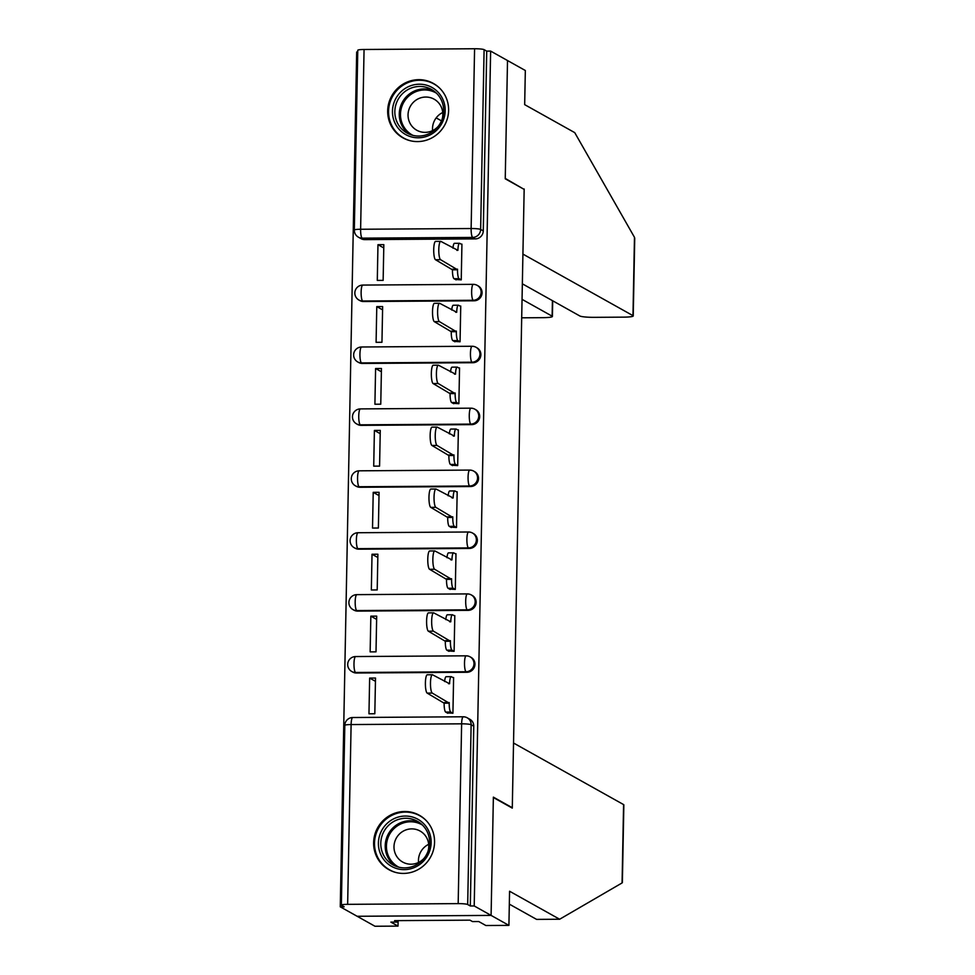 <?xml version="1.0" encoding="UTF-8"?>
<svg xmlns="http://www.w3.org/2000/svg" width="975" height="975" viewBox="0 0 975 975"><rect width="100%" height="100%" fill="white"/><g stroke="black" fill="none" stroke-linecap="round" stroke-linejoin="round"><path stroke-width="1.46" d="M363.602 301.531L474.118 300.8A7.995 7.751 -60.8 0 0 478.177 285.894L477.238 285.37A7.995 7.751 119.2 0 1 473.192 300.276L362.663 301.007A7.995 7.751 119.2 0 1 358.922 300.044L359.848 300.568A7.995 7.751 -60.8 0 0 363.602 301.531L362.663 301.007A7.995 1.706 89.6 0 1 361.128 292.122A7.995 1.706 89.6 0 1 362.773 285.078A7.995 7.995 0 0 0 358.922 300.044M362.408 363.443L472.936 362.712A7.995 7.751 -60.8 0 0 476.982 347.807L476.056 347.283A7.995 7.751 119.2 0 1 471.997 362.188L361.481 362.919A7.995 7.751 119.2 0 1 357.727 361.957L358.666 362.481A7.995 7.751 -60.8 0 0 362.408 363.443L361.481 362.919A7.995 1.706 89.6 0 1 359.933 354.035A7.995 1.706 89.6 0 1 361.579 346.99A7.995 7.995 0 0 0 357.727 361.957M361.225 425.356L471.742 424.625A7.995 7.751 -60.8 0 0 475.8 409.719L474.862 409.195A7.995 7.751 119.2 0 1 470.815 424.101L360.287 424.832A7.995 7.751 119.2 0 1 356.545 423.869L357.472 424.393A7.995 7.751 -60.8 0 0 361.225 425.356L360.287 424.832A7.995 1.706 89.6 0 1 358.751 415.947A7.995 1.706 89.6 0 1 360.397 408.903A7.995 7.995 0 0 0 356.545 423.869M360.031 487.268L470.559 486.537A7.995 7.751 -60.8 0 0 474.606 471.62L473.679 471.108A7.995 7.751 119.2 0 1 469.621 486.013L359.105 486.744A7.995 7.751 119.2 0 1 355.351 485.782L356.289 486.306A7.995 7.751 -60.8 0 0 360.031 487.268L359.105 486.744A7.995 1.706 89.6 0 1 357.557 477.86A7.995 1.706 89.6 0 1 359.202 470.815A7.995 7.995 0 0 0 355.351 485.782M358.849 549.181L469.365 548.45A7.995 7.751 -60.8 0 0 473.423 533.532L472.485 533.02A7.995 7.751 119.2 0 1 468.427 547.926L357.91 548.657A7.995 7.751 119.2 0 1 354.169 547.694L355.095 548.218A7.995 7.751 -60.8 0 0 358.849 549.181L357.91 548.657A7.995 1.706 89.6 0 1 356.375 539.772A7.995 1.706 89.6 0 1 358.008 532.728A7.995 7.995 0 0 0 354.169 547.694M357.654 611.093L468.183 610.362A7.995 7.751 -60.8 0 0 472.229 595.445L471.303 594.933A7.995 7.751 119.2 0 1 467.244 609.838L356.728 610.569A7.995 7.751 119.2 0 1 352.974 609.607L353.913 610.131A7.995 7.751 -60.8 0 0 357.654 611.093L356.728 610.569A7.995 1.706 89.6 0 1 355.18 601.685A7.995 1.706 89.6 0 1 356.826 594.64A7.995 7.995 0 0 0 352.974 609.607M356.472 673.006L466.988 672.275A7.995 7.751 -60.8 0 0 471.047 657.357L470.108 656.845A7.995 7.751 119.2 0 1 466.05 671.751L355.534 672.482A7.995 7.751 119.2 0 1 351.78 671.519L352.718 672.043A7.995 7.751 -60.8 0 0 356.472 673.006L355.534 672.482A7.995 1.706 89.6 0 1 353.986 663.597A7.995 1.706 89.6 0 1 355.631 656.553A7.995 7.995 0 0 0 351.78 671.519M373.632 842.656A31.176 30.237 -60.8 0 0 388.879 869.676A31.176 30.237 -60.8 0 0 434.558 842.266A31.176 30.237 -60.8 0 0 419.311 815.246A31.176 30.237 -60.8 0 0 373.632 842.656M387.684 110.833A31.176 30.237 -60.8 0 0 402.931 137.841A31.176 30.237 -60.8 0 0 448.61 110.431A31.176 30.237 -60.8 0 0 433.363 83.423A31.176 30.237 -60.8 0 0 387.684 110.833M357.74 51.968L356.679 51.98L340.263 906.835L344.175 906.811L341.543 905.336A7.995 0.938 -178.9 0 1 341.36 905.141A7.995 0.938 -178.9 0 1 347.648 904.337L458.177 903.618L461.626 723.828L351.11 724.559L347.648 904.337M522.356 283.822L579.857 315.985A11.992 1.402 -178.9 0 0 594.116 317.338L623.793 317.143A11.992 1.402 -178.9 0 0 633.238 315.949A11.992 1.402 -178.9 0 0 632.97 315.644L634.469 237.303L574.738 132.637L524.672 104.642L525.33 70.505L507.512 60.535L505.245 178.803L524.16 189.394L512.289 807.714L493.374 797.136L491.095 915.403L357.155 916.281L340.263 906.835M364.065 49.481L360.616 229.259A7.995 0.938 -178.9 0 0 354.315 230.051L357.776 50.273A7.995 0.938 1.1 0 1 364.065 49.481L474.581 48.75A7.995 0.938 1.1 0 1 484.1 49.652L486.72 51.114L483.271 230.904A7.995 7.751 119.2 0 1 475.312 238.887L364.796 239.618L362.164 238.144A7.995 7.751 119.2 0 1 358.41 237.181L361.043 238.656A7.995 7.751 -60.8 0 0 364.796 239.618M523.465 189.004L505.245 178.413L507.512 60.535L490.632 51.09L474.216 905.958L491.095 915.403L357.155 916.281L374.973 926.25L398.007 926.104L398.117 920.619M486.72 51.114L490.632 51.09M463.478 716.844A7.995 7.751 119.2 0 1 471.132 724.73L467.683 904.507L470.316 905.982L474.216 905.958M467.683 904.507A7.995 0.938 -178.9 0 0 458.177 903.618M447.074 712.859L452.924 713.237L453.607 677.527L452.863 677.527M369.647 678.076L368.964 713.797L374.814 713.749L375.509 678.039L369.647 678.076L375.448 681.318M370.841 616.163L370.147 651.885L376.009 651.848L376.691 616.127L370.841 616.163L376.63 619.405M448.268 650.947L454.118 651.324L454.801 615.615L454.058 615.615M372.023 554.251L371.341 589.972L377.203 589.936L377.886 554.214L372.023 554.251L377.825 557.493M449.451 589.034L455.301 589.412L455.983 553.702L455.24 553.702M373.218 492.338L372.523 528.06L378.385 528.023L379.068 492.302L373.218 492.338L379.007 495.58M450.645 527.122L456.495 527.499L457.178 491.79L456.434 491.79M374.4 430.426L373.717 466.148L379.58 466.111L380.262 430.389L374.4 430.426L380.201 433.668M451.827 465.209L457.677 465.587L458.372 429.878L457.616 429.878M375.594 368.513L374.912 404.235L380.762 404.198L381.444 368.477L375.594 368.513L381.383 371.755M453.022 403.297L458.872 403.687L459.554 367.965L458.811 367.965M376.777 306.601L376.094 342.322L381.956 342.286L382.639 306.564L376.777 306.601L382.578 309.843M454.204 341.384L460.054 341.774L460.748 306.053L459.993 306.053M377.971 244.688L377.288 280.41L383.138 280.373L383.833 244.652L377.971 244.688L383.76 247.93M455.398 279.484L461.248 279.862L461.931 244.14L461.187 244.14M511.582 807.727L512.289 807.714M470.316 905.982L473.765 726.204A7.995 7.751 -60.8 0 0 469.852 719.27L467.22 717.807A7.995 7.995 0 0 0 463.271 716.783L352.755 717.515A7.995 7.995 0 0 0 344.809 725.351L341.36 905.141M453.607 677.942L451.437 676.723A7.995 1.706 89.6 0 0 451.23 676.674A7.995 1.706 89.6 0 0 449.585 683.719L432.607 674.822A9.189 1.962 89.6 0 0 432.364 674.749A9.189 1.962 89.6 0 0 430.475 683.402A9.189 1.962 89.6 0 0 432.254 693.079L449.207 703.158A7.995 1.706 89.6 0 0 450.755 712.055L445.685 712.079A7.995 1.706 -90.4 0 1 444.137 703.194L427.172 693.103A9.189 1.962 -90.4 0 1 425.393 683.438A9.189 1.962 -90.4 0 1 427.294 674.785L432.364 674.749M447.817 713.273L445.685 712.079M444.624 681.537A7.995 1.706 -90.4 0 1 446.148 676.699L451.23 676.674M452.888 713.237L450.755 712.055M449.219 702.561L444.149 702.597M454.789 616.029L452.619 614.811A7.995 1.706 89.6 0 0 452.424 614.762A7.995 1.706 89.6 0 0 450.779 621.806L433.79 612.909A9.189 1.962 89.6 0 0 433.558 612.836A9.189 1.962 89.6 0 0 431.657 621.489A9.189 1.962 89.6 0 0 433.448 631.166L450.401 641.245A7.995 1.706 89.6 0 0 451.949 650.142L446.867 650.167A7.995 1.706 -90.4 0 1 445.319 641.282L428.366 631.191A9.189 1.962 -90.4 0 1 426.587 621.526A9.189 1.962 -90.4 0 1 428.476 612.873L433.558 612.836M449 651.361L446.867 650.167M445.807 619.625A7.995 1.706 -90.4 0 1 447.342 614.786L452.424 614.762M454.082 651.324L451.949 650.142M450.413 640.66L445.331 640.685M455.983 554.117L453.814 552.898A7.995 1.706 89.6 0 0 453.607 552.849A7.995 1.706 89.6 0 0 451.961 559.894L434.984 550.997A9.189 1.962 89.6 0 0 434.753 550.924A9.189 1.962 89.6 0 0 432.851 559.577A9.189 1.962 89.6 0 0 434.631 569.254L451.596 579.333A7.995 1.706 89.6 0 0 453.131 588.23L448.061 588.254A7.995 1.706 -90.4 0 1 446.513 579.369L429.561 569.278A9.189 1.962 -90.4 0 1 427.769 559.613A9.189 1.962 -90.4 0 1 429.67 550.96L434.753 550.924M450.194 589.448L448.061 588.254M447.001 557.712A7.995 1.706 -90.4 0 1 448.537 552.874L453.607 552.849M455.264 589.412L453.131 588.23M451.596 578.748L446.526 578.772M623.586 804.582L622.074 882.936L559.638 919.242L509.572 891.235L508.913 925.372L491.095 915.403L493.362 797.526L512.289 808.117L513.533 743.023L623.586 804.582A11.992 1.402 1.1 0 1 623.854 804.899L622.367 882.607M508.913 925.372L485.879 925.519L478.749 921.533L472.497 921.57L469.95 920.156L394.582 920.644L397.13 922.07L397.154 920.632M397.13 922.07L390.878 922.106L398.007 926.104M559.638 919.242L536.591 919.388L509.328 904.142M634.469 237.303L634.725 238.339L634.469 237.303M521.698 317.813L542.965 317.667A11.992 1.402 -178.9 0 0 552.398 316.485A11.992 1.402 -178.9 0 0 552.13 316.168L552.423 300.641M522.052 299.349L552.13 316.168M441.492 120.876L436.178 117.902M524.172 188.992L522.917 254.085L632.97 315.644M404.259 869.627A26.983 26.167 119.2 0 1 378.41 843.009A26.983 26.167 119.2 0 1 405.283 816.051A26.983 26.167 119.2 0 1 431.133 842.668A26.983 26.167 119.2 0 1 404.259 869.627M405.673 818.269A24.984 24.229 -60.8 0 0 381.676 837.05A24.984 24.229 -60.8 0 0 392.998 864.886A24.984 24.229 -60.8 0 0 404.722 867.884A24.984 24.229 -60.8 0 0 428.72 849.103A24.984 24.229 -60.8 0 0 417.398 821.279A24.984 24.229 -60.8 0 0 405.673 818.269M418.543 862.448A17.782 17.258 119.2 0 1 428.683 844.313M427.964 851.419A17.782 17.258 -60.8 0 0 411.73 828.884A17.782 17.258 -60.8 0 0 402.712 862.071A17.782 17.258 -60.8 0 0 424.222 858.11M425.685 820.06A30.981 30.042 -60.8 0 0 419.896 815.807A30.981 30.042 -60.8 0 0 405.368 812.078A30.981 30.042 -60.8 0 0 375.607 835.368A30.981 30.042 -60.8 0 0 389.647 869.871A30.981 30.042 -60.8 0 0 396.301 872.588M418.312 137.792A26.983 26.167 119.2 0 1 392.462 111.187A26.983 26.167 119.2 0 1 419.335 84.216A26.983 26.167 119.2 0 1 445.185 110.833A26.983 26.167 119.2 0 1 418.312 137.792M419.725 86.446A24.984 24.229 -60.8 0 0 395.728 105.227A24.984 24.229 -60.8 0 0 407.05 133.051A24.984 24.229 -60.8 0 0 418.775 136.049A24.984 24.229 -60.8 0 0 442.772 117.268A24.984 24.229 -60.8 0 0 431.45 89.444A24.984 24.229 -60.8 0 0 419.725 86.446M432.595 130.613A17.782 17.258 119.2 0 1 442.735 112.491M442.016 119.596A17.782 17.258 -60.8 0 0 425.783 97.049A17.782 17.258 -60.8 0 0 416.764 130.236A17.782 17.258 -60.8 0 0 438.275 126.275M439.737 88.225A30.981 30.042 -60.8 0 0 433.948 83.972A30.981 30.042 -60.8 0 0 419.421 80.255A30.981 30.042 -60.8 0 0 389.659 103.533A30.981 30.042 -60.8 0 0 403.699 138.048A30.981 30.042 -60.8 0 0 410.353 140.753M457.165 492.204L454.996 490.986A7.995 1.706 89.6 0 0 454.801 490.937A7.995 1.706 89.6 0 0 453.156 497.981L436.166 489.084A9.189 1.962 89.6 0 0 435.935 489.011A9.189 1.962 89.6 0 0 434.033 497.664A9.189 1.962 89.6 0 0 435.825 507.341L452.778 517.42A7.995 1.706 89.6 0 0 454.326 526.317L449.243 526.342A7.995 1.706 -90.4 0 1 447.708 517.457L430.743 507.366A9.189 1.962 -90.4 0 1 428.963 497.701A9.189 1.962 -90.4 0 1 430.852 489.048L435.935 489.011M451.376 527.536L449.243 526.342M448.183 495.8A7.995 1.706 -90.4 0 1 449.719 490.973L454.801 490.937M456.458 527.499L454.326 526.317M452.79 516.835L447.708 516.86M458.36 430.292L456.19 429.073A7.995 1.706 89.6 0 0 455.983 429.024A7.995 1.706 89.6 0 0 454.338 436.069L437.361 427.172A9.189 1.962 89.6 0 0 437.129 427.099A9.189 1.962 89.6 0 0 435.228 435.752A9.189 1.962 89.6 0 0 437.007 445.429L453.972 455.508A7.995 1.706 89.6 0 0 455.508 464.405L450.438 464.429A7.995 1.706 -90.4 0 1 448.89 455.544L431.937 445.453A9.189 1.962 -90.4 0 1 430.146 435.788A9.189 1.962 -90.4 0 1 432.047 427.135L437.129 427.099M452.571 465.623L450.438 464.429M449.378 433.887A7.995 1.706 -90.4 0 1 450.913 429.061L455.983 429.024M457.641 465.599L455.508 464.405M453.984 454.923L448.902 454.947M459.542 368.379L457.385 367.161A7.995 1.706 89.6 0 0 457.178 367.112A7.995 1.706 89.6 0 0 455.532 374.156L438.543 365.259A9.189 1.962 89.6 0 0 438.311 365.186A9.189 1.962 89.6 0 0 436.41 373.839A9.189 1.962 89.6 0 0 438.202 383.516L455.154 393.595A7.995 1.706 89.6 0 0 456.702 402.492L451.62 402.517A7.995 1.706 -90.4 0 1 450.084 393.632L433.119 383.553A9.189 1.962 -90.4 0 1 431.34 373.876A9.189 1.962 -90.4 0 1 433.241 365.223L438.311 365.186M453.753 403.711L451.62 402.517M450.56 371.975A7.995 1.706 -90.4 0 1 452.095 367.148L457.178 367.112M458.835 403.687L456.702 402.492M455.167 393.01L450.097 393.035M460.736 306.467L458.567 305.26A7.995 1.706 89.6 0 0 458.36 305.199A7.995 1.706 89.6 0 0 456.714 312.244L439.737 303.347A9.189 1.962 89.6 0 0 439.506 303.286A9.189 1.962 89.6 0 0 437.604 311.927A9.189 1.962 89.6 0 0 439.384 321.604L456.349 331.695A7.995 1.706 89.6 0 0 457.884 340.58L452.814 340.604A7.995 1.706 -90.4 0 1 451.267 331.719L434.314 321.64A9.189 1.962 -90.4 0 1 432.522 311.963A9.189 1.962 -90.4 0 1 434.423 303.31L439.506 303.286M454.947 341.798L452.814 340.604M451.754 310.062A7.995 1.706 -90.4 0 1 453.29 305.236L458.36 305.199M460.017 341.774L457.884 340.58M456.361 331.098L451.279 331.122M461.931 244.554L459.761 243.348A7.995 1.706 89.6 0 0 459.554 243.287A7.995 1.706 89.6 0 0 457.909 250.331L440.932 241.434A9.189 1.962 89.6 0 0 440.688 241.373A9.189 1.962 89.6 0 0 438.787 250.027A9.189 1.962 89.6 0 0 440.578 259.691L457.531 269.783A7.995 1.706 89.6 0 0 459.079 278.667L453.997 278.692A7.995 1.706 -90.4 0 1 452.461 269.807L435.496 259.728A9.189 1.962 -90.4 0 1 433.717 250.051A9.189 1.962 -90.4 0 1 435.618 241.398L440.688 241.373M456.129 279.886L453.997 278.692M452.948 248.15A7.995 1.706 -90.4 0 1 454.472 243.323L459.554 243.287M461.212 279.862L459.079 278.667M457.543 269.185L452.473 269.21M474.118 300.8L473.192 300.276A7.995 1.706 -90.4 0 1 471.644 291.391A7.995 1.706 89.6 0 1 473.289 284.347A7.995 1.706 89.6 0 1 473.497 284.408A7.995 7.751 119.2 0 1 477.238 285.37A7.995 7.995 0 0 0 473.289 284.347L362.773 285.078A7.995 1.706 89.6 0 1 362.968 285.139M472.936 362.712L471.997 362.188A7.995 1.706 -90.4 0 1 470.45 353.303A7.995 1.706 89.6 0 1 472.095 346.259A7.995 1.706 89.6 0 1 472.302 346.32A7.995 7.751 119.2 0 1 476.056 347.283A7.995 7.995 0 0 0 472.095 346.259L361.579 346.99A7.995 1.706 89.6 0 1 361.786 347.051M471.742 424.625L470.815 424.101A7.995 1.706 -90.4 0 1 469.268 415.216A7.995 1.706 89.6 0 1 470.913 408.172A7.995 1.706 89.6 0 1 471.12 408.232A7.995 7.751 119.2 0 1 474.862 409.195A7.995 7.995 0 0 0 470.913 408.172L360.397 408.903A7.995 1.706 89.6 0 1 360.592 408.952M470.559 486.537L469.621 486.013A7.995 1.706 -90.4 0 1 468.073 477.128A7.995 1.706 89.6 0 1 469.718 470.084A7.995 1.706 89.6 0 1 469.926 470.145A7.995 7.751 119.2 0 1 473.679 471.108A7.995 7.995 0 0 0 469.718 470.084L359.202 470.815A7.995 1.706 89.6 0 1 359.409 470.864M469.365 548.45L468.427 547.926A7.995 1.706 -90.4 0 1 466.891 539.041A7.995 1.706 89.6 0 1 468.536 531.997A7.995 1.706 89.6 0 1 468.731 532.058A7.995 7.751 119.2 0 1 472.485 533.02A7.995 7.995 0 0 0 468.536 531.997L358.008 532.728A7.995 1.706 89.6 0 1 358.215 532.777M468.183 610.362L467.244 609.838A7.995 1.706 -90.4 0 1 465.697 600.953A7.995 1.706 89.6 0 1 467.342 593.909A7.995 1.706 89.6 0 1 467.549 593.97A7.995 7.751 119.2 0 1 471.303 594.933A7.995 7.995 0 0 0 467.342 593.909L356.826 594.64A7.995 1.706 89.6 0 1 357.033 594.689M466.988 672.275L466.05 671.751A7.995 1.706 -90.4 0 1 464.514 662.866A7.995 1.706 89.6 0 1 466.16 655.822A7.995 1.706 89.6 0 1 466.355 655.882A7.995 7.751 119.2 0 1 470.108 656.845A7.995 7.995 0 0 0 466.16 655.822L355.631 656.553A7.995 1.706 89.6 0 1 355.838 656.602M475.312 238.887L472.68 237.425L362.164 238.144A7.995 1.706 89.6 0 1 360.616 229.259L471.132 228.528L474.581 48.75M473.765 726.204L471.132 724.73A7.995 0.938 1.1 0 0 461.626 723.828A7.995 1.706 -90.4 0 1 463.271 716.783M483.271 230.904L480.638 229.43A7.995 7.751 119.2 0 1 472.68 237.425A7.995 1.706 89.6 0 1 471.132 228.528A7.995 0.938 1.1 0 1 480.638 229.43L484.1 49.652M344.809 725.351A7.995 0.938 -178.9 0 1 351.11 724.559A7.995 1.706 -90.4 0 1 352.755 717.515M449.585 683.719L448.524 683.719M449.207 703.158L444.137 703.194M432.254 693.079L427.172 693.103M450.779 621.806L449.707 621.806M450.401 641.245L445.319 641.282M433.448 631.166L428.366 631.191M451.961 559.894L450.901 559.894M451.596 579.333L446.513 579.369M434.631 569.254L429.561 569.278M395.277 865.995A24.984 24.229 119.2 0 1 386.478 838.281A24.984 24.229 119.2 0 1 410.097 820.743A24.984 24.229 119.2 0 1 419.543 822.632M422.394 825.021A24.168 23.437 -60.8 0 0 410.499 821.791A24.168 23.437 -60.8 0 0 387.209 840.279A24.168 23.437 -60.8 0 0 398.812 867.177M409.329 134.16A24.984 24.229 119.2 0 1 400.53 106.446A24.984 24.229 119.2 0 1 424.149 88.92A24.984 24.229 119.2 0 1 433.595 90.797M436.447 93.186A24.168 23.437 -60.8 0 0 424.552 89.968A24.168 23.437 -60.8 0 0 401.261 108.444A24.168 23.437 -60.8 0 0 412.864 135.342M453.156 497.981L452.083 497.981M452.778 517.42L447.708 517.457M435.825 507.341L430.743 507.366M454.338 436.069L453.278 436.069M453.972 455.508L448.89 455.544M437.007 445.429L431.937 445.453M455.532 374.156L454.472 374.156M455.154 393.595L450.084 393.632M438.202 383.516L433.119 383.553M456.714 312.244L455.654 312.244M456.349 331.695L451.267 331.719M439.384 321.604L434.314 321.64M457.909 250.331L456.848 250.343M457.531 269.783L452.461 269.807M440.578 259.691L435.496 259.728M354.315 230.051A7.995 7.995 0 0 0 358.41 237.181M552.398 316.485L552.703 300.8M633.238 315.949L634.737 238.229M419.896 815.807L422.199 817.099M389.647 869.871L391.95 871.162M433.948 83.972L436.252 85.264M403.699 138.048L406.002 139.327"/></g></svg>
